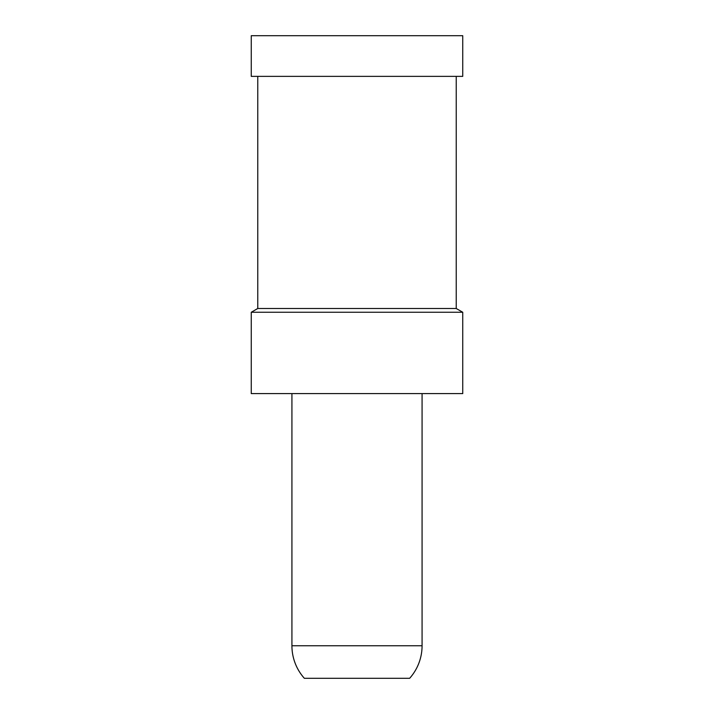 <?xml version="1.0" encoding="UTF-8"?>
<svg xmlns="http://www.w3.org/2000/svg" width="714" height="714" viewBox="0 0 714 714"><rect width="100%" height="100%" fill="white"/><g stroke="black" fill="none" stroke-linecap="round" stroke-linejoin="round"><path stroke-width="1.07" d="M422.072 393.601L422.072 645.759L291.928 645.759L291.928 393.601M462.743 393.601L251.257 393.601L251.257 312.259L462.743 312.259L462.743 393.601M462.743 312.259L456.237 308.502L257.763 308.502L251.257 312.259M462.743 35.7L462.743 76.371L251.257 76.371L251.257 35.7L462.743 35.7M422.072 645.759A48.802 48.802 0 0 1 409.649 678.3L304.351 678.3A48.802 48.802 0 0 1 291.928 645.759M456.237 308.502L456.237 76.371M257.763 308.502L257.763 76.371"/></g></svg>
